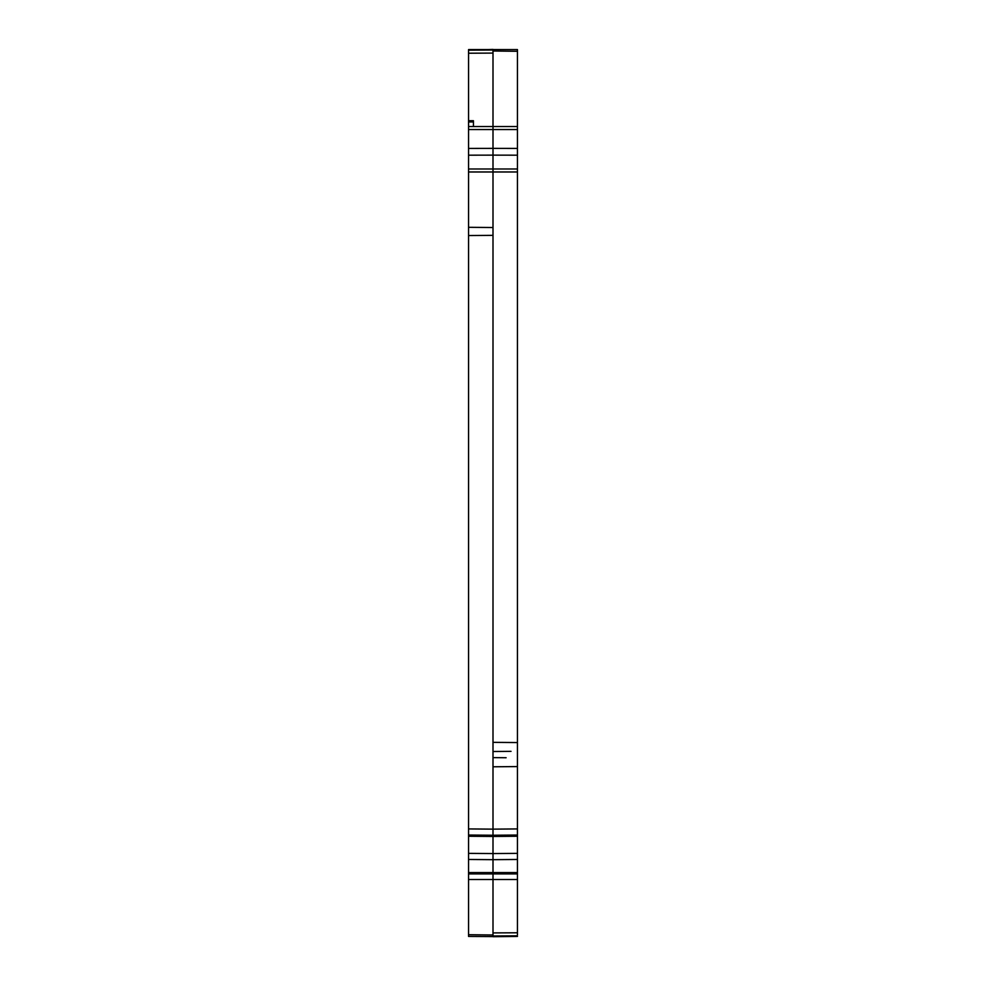 <?xml version="1.0" encoding="UTF-8"?>
<svg xmlns="http://www.w3.org/2000/svg" width="986" height="986" viewBox="0 0 986 986"><rect width="100%" height="100%" fill="white"/><g stroke="black" fill="none" stroke-linecap="round" stroke-linejoin="round"><path stroke-width="1.48" d="M493 859.176L493 853.568L517.44 853.358L517.44 934.716M517.44 836.251L493 836.461L493 829.14L517.44 828.93L517.44 853.358M517.44 851.867L517.44 853.05M468.56 49.571L517.44 49.571L517.44 828.93M517.44 770.362L517.44 771.385M468.56 247.227L468.56 248.25M493 857.241L493 859.681L468.56 859.472L468.56 934.716L493 934.987L493 936.577L517.44 936.306M468.56 859.472L468.56 853.358L493 853.568L493 836.461L468.56 836.251L468.56 853.358M468.56 836.251L468.56 828.93L493 829.14L493 235.346L468.56 235.555L468.56 828.93M468.56 226.558L468.56 235.555M517.44 171.971L468.56 171.971L468.56 227.31L493 227.519L493 235.346M468.56 171.971L468.56 168.988L517.44 168.988M473.44 126.491L473.44 121.944L468.56 121.944L468.56 168.988M468.56 121.944L468.56 120.723L473.44 120.723L473.44 121.944M493 53.084L468.56 53.219L468.56 120.723M468.56 53.219L468.56 50.163L493 50.027M517.44 51.284L493 51.013L493 49.423L468.56 50.163M468.56 49.694L468.56 51.284M468.56 934.716L468.56 936.429L493 936.577M493 51.013L493 148.381L517.44 148.43M517.44 859.472L493 859.681L493 934.987M517.44 126.528L468.56 126.528M517.44 155.184L493 155.135L493 227.519M517.44 129.548L468.56 129.548M517.44 872.585L468.56 872.585M517.44 872.943L468.56 872.943M517.44 873.904L468.56 873.904M517.44 879.512L468.56 879.512M468.56 155.184L493 155.135L493 148.381L468.56 148.43M511.031 751.357L493 751.517M493 757.618L506.114 757.741M493 859.681L493 853.568M517.44 835.031L493 835.241L493 829.14M517.44 935.837L493 935.973M493 932.916L517.44 932.781M493 835.241L468.56 835.031M517.44 742.557L493 742.347M517.44 766.578L493 766.788M517.44 936.429L493 936.7"/></g></svg>
